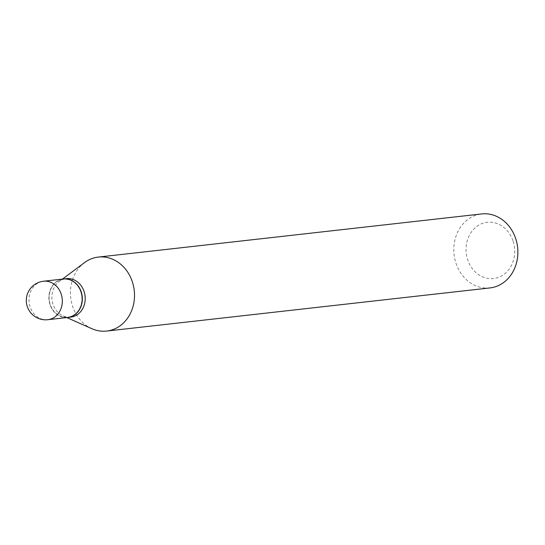 <?xml version="1.0" encoding="UTF-8"?>
<svg xmlns="http://www.w3.org/2000/svg" width="545" height="545" viewBox="0 0 545 545"><rect width="100%" height="100%" fill="white"/><g stroke="black" fill="none" stroke-linecap="round" stroke-linejoin="round"><path stroke-width="0.41" stroke-dasharray="2.73 2.04" d="M67.682 317.469A19.354 16.622 83.6 0 1 49.357 302.312A19.354 16.622 83.6 0 1 59.609 279.946A19.354 16.622 83.6 0 1 63.349 278.999M67.757 317.463A19.354 16.622 83.6 0 1 50.092 304.451A19.354 16.622 83.6 0 1 63.431 278.992M70.714 317.129A19.354 16.622 83.6 0 1 63.057 315.909A19.354 16.622 83.6 0 1 52.967 304.13A19.354 16.622 83.6 0 1 59.187 281.547A19.354 16.622 83.6 0 1 66.381 278.659M80.858 292.1A19.055 16.37 83.6 0 1 71.334 316.243A19.055 16.37 83.6 0 1 50.174 304.376A19.055 16.37 83.6 0 1 59.698 280.225A19.055 16.37 83.6 0 1 80.858 292.1M513.145 241.299A28.292 24.3 83.6 0 1 499.009 277.146A28.292 24.3 83.6 0 1 467.603 259.522A28.292 24.3 83.6 0 1 481.746 223.682A28.292 24.3 83.6 0 1 513.145 241.299M489.996 287.917A37.224 31.971 83.6 0 1 455.872 262.915A37.224 31.971 83.6 0 1 481.671 213.933M91.914 328.724A37.224 31.971 83.6 0 1 72.512 306.065A37.224 31.971 83.6 0 1 84.475 262.642M47.831 319.704A19.354 16.622 83.6 0 1 30.091 306.706A19.354 16.622 83.6 0 1 39.758 282.181A19.354 16.622 83.6 0 1 43.505 281.234M63.057 315.909L66.79 317.572M59.187 281.547L62.464 279.101"/><path stroke-width="0.82" d="M43.505 281.234L63.349 278.999A19.354 16.622 83.6 0 1 81.675 294.164A19.354 16.622 83.6 0 1 71.422 316.522A19.354 16.622 83.6 0 1 67.682 317.469L47.831 319.704A19.354 16.622 83.6 0 0 51.577 318.757A19.354 16.622 83.6 0 0 61.251 294.232A19.354 16.622 83.6 0 0 43.505 281.234A19.354 19.354 0 0 0 27.25 306.419A19.354 19.354 0 0 0 47.831 319.704M63.431 278.992A19.354 16.622 83.6 0 1 63.506 278.986A19.354 16.622 83.6 0 1 81.253 291.984A19.354 16.622 83.6 0 1 67.832 317.456A19.354 16.622 83.6 0 1 67.757 317.463M63.506 278.986L66.381 278.659A19.354 16.622 83.6 0 1 84.128 291.657A19.354 16.622 83.6 0 1 70.714 317.129L67.832 317.456M62.464 279.101L84.475 262.642A37.224 31.971 83.6 0 1 98.311 257.083L481.671 213.933A37.224 31.971 83.6 0 1 515.795 238.935A37.224 31.971 83.6 0 1 489.996 287.917L106.643 331.067A37.224 31.971 83.6 0 1 91.914 328.724L66.79 317.572M98.311 257.083A37.224 31.971 83.6 0 1 132.442 282.085A37.224 31.971 83.6 0 1 106.643 331.067"/></g></svg>
